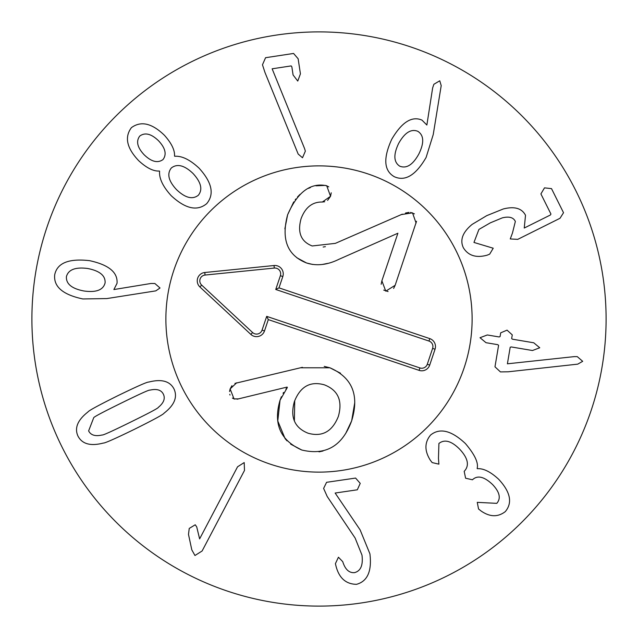 <?xml version="1.0" encoding="UTF-8"?>
<svg xmlns="http://www.w3.org/2000/svg" width="638" height="638" viewBox="0 0 638 638"><rect width="100%" height="100%" fill="white"/><g stroke="black" fill="none" stroke-linecap="round" stroke-linejoin="round"><path stroke-width="0.96" d="M417.834 131.316C411.087 128.613 404.691 132.648 398.646 143.43C393.295 154.603 393.654 162.188 399.739 166.175C406.526 168.871 412.906 164.787 418.879 153.933C424.302 142.824 423.959 135.288 417.834 131.316M433.234 134.562L426.104 157.458C415.777 175.251 405.162 181.671 394.276 176.694C383.885 170.697 383.055 158.2 391.788 139.188C401.796 122.161 411.853 115.805 421.957 120.103L426.87 125.032L432.636 87.964L433.864 84.296L439.757 80.795L441.209 85.62L433.234 134.562M489.673 254.147L487.153 255.176C476.187 258.175 468.26 255.694 463.355 247.743C459.727 240.008 462.654 232.224 472.136 224.393L486.746 215.644L503.286 208.969C514.443 206.138 521.852 208.243 525.513 215.285L524.245 228.037L550.403 214.998L550.945 214.049L540.904 193.92L544.501 187.859L551.511 188.625L563.521 212.717L560.012 218.284L517.761 239.354L510.264 238.939L512.466 233.014L515.352 221.474C513.47 217.399 509.132 216.194 502.329 217.861L490.335 222.837L478.915 229.433L473.962 242.448L493.23 248.222L489.673 254.147M500.431 371.914L494.976 366.818L498.597 345.317L497.792 344.679L486.004 342.694L480.015 337.709L487.304 334.966L499.091 336.952L500.064 336.601L500.694 332.837L507.058 330.141L512.274 334.894L511.652 338.555L512.466 339.201L533.759 342.789L539.748 347.766L532.459 350.517L511.158 346.928L510.185 347.271L507.401 363.812L574.208 356.626L577.262 356.634L582.693 361.315L577.733 364.146L508.199 371.794L500.431 371.914M432.165 462.59L430.419 460.365C424.39 450.851 424.453 442.397 430.618 435.012C439.861 427.604 451.457 430.451 465.405 443.554C474.728 454.527 478.644 462.829 477.136 468.475L477.352 468.691C483.508 468.284 490.622 471.817 498.685 479.29C510.48 492.018 512.681 502.792 505.296 511.612C497.919 517.282 489.848 517.075 481.076 510.99L478.548 508.98L477.264 502.353L496.787 503.35C501.133 498.358 499.706 492.065 492.52 484.481C484.362 476.769 477.798 475.087 472.83 479.433L472.471 479.784L465.596 478.221L464.177 471.315L464.608 470.892C469.552 465.222 467.877 457.956 459.591 449.104C451.393 440.914 444.495 439.04 438.912 443.482L438.465 458.395L438.896 464.153L432.165 462.59M327.23 496.531L323.61 488.429L326.576 482.312L355.597 478.069L360.231 483.381L357.312 489.801L335.141 493.038L360.127 529.891L369.92 553.84C371.978 571.169 367.504 581.33 356.506 584.328C345.876 584.145 339.025 578.004 335.947 565.906L335.413 563.649L338.435 557.221L342.742 561.671C345.158 569.407 349.074 573.06 354.497 572.637C360.725 571.05 363.221 565.204 361.977 555.1L355.119 538.033L327.23 496.531M199.622 538.887L237.559 466.793L244.202 462.574L244.49 470.445L202.118 550.985L194.965 555.507L191.807 549.868L188.489 534.389L189.239 528.431L195.244 524.779L196.727 526.924L199.622 538.887M121.292 403.08C102.782 412.172 93.587 417.069 93.698 417.762L88.626 430.897C90.787 435.204 95.293 436.567 102.168 434.98C102.646 435.499 112.136 431.2 130.638 422.101C149.244 412.953 158.471 408.041 158.32 407.363C163.775 402.897 165.449 398.487 163.352 394.148C161.239 389.922 156.741 388.59 149.858 390.145C149.412 389.619 139.889 393.925 121.292 403.08M117.695 395.775C137.05 386.357 147.418 381.787 148.79 382.058C161.478 378.797 169.875 381.085 173.991 388.917C177.723 397.043 174.421 405.122 164.078 413.153C163.456 414.405 153.511 419.82 134.235 429.398C114.976 438.769 104.64 443.322 103.236 443.075C90.564 446.361 82.142 444.04 77.988 436.121C74.303 428.09 77.621 420.043 87.94 411.981C88.602 410.712 98.523 405.313 117.695 395.775M304.549 148.51L305.355 151.134L302.5 157.761L298.177 154.053L264.953 72.429L262.473 64.781L265.567 57.707L293.568 53.456L298.137 58.76L300.426 73.848L297.763 81.066L293.081 74.965L291.845 66.823L291.191 65.905L272.131 68.8L304.549 148.51M158.487 140.711C151.23 133.757 144.993 132.21 139.762 136.061C135.854 141.253 137.329 147.506 144.204 154.835C151.485 161.813 157.753 163.384 163.009 159.556C166.893 154.34 165.386 148.064 158.487 140.711M171.343 167.977C166.741 173.759 168.48 180.985 176.551 189.669C185.243 197.932 192.509 199.798 198.33 195.26C202.884 189.526 201.098 182.253 192.979 173.424C184.382 165.258 177.165 163.44 171.343 167.977M174.74 156.278C181.894 155.752 190.02 159.723 199.112 168.201C212.039 182.452 214.551 194.279 206.664 203.681C197.182 211.465 185.379 208.825 171.263 195.754C162.889 186.567 158.998 178.401 159.604 171.255L159.396 171.04C153.423 171.391 146.533 167.946 138.709 160.704C126.755 148.144 124.322 137.114 131.428 127.64C140.95 120.662 151.948 123.206 164.413 135.272C171.518 143.215 174.892 150.145 174.533 156.063L174.74 156.278M87.693 268.494C75.396 266.899 68.306 269.619 66.416 276.637C65.977 283.926 71.847 288.711 84.025 291C96.234 292.683 103.26 289.987 105.087 282.929C105.581 275.68 99.783 270.871 87.693 268.494M150.999 283.471L154.859 283.495L160.026 288.001L155.8 290.872L106.809 298.576L82.836 298.951C62.803 294.7 53.425 286.629 54.716 274.731C57.173 262.984 68.792 258.294 89.575 260.663C108.771 264.834 117.926 272.394 117.025 283.344L113.883 289.548L150.999 283.471M606.1 319A287.1 287.1 0 0 1 175.45 567.637A287.1 287.1 0 0 1 175.45 70.363A287.1 287.1 0 0 1 606.1 319M165.88 319A153.12 153.12 0 0 1 395.56 186.392A153.12 153.12 0 0 1 395.56 451.608A153.12 153.12 0 0 1 165.88 319M324.694 201.744L322.342 202.031C312.445 201.791 305.355 207.342 301.08 218.674C297.26 232.503 300.969 241.603 312.189 245.965L335.357 243.365L402.291 214.161M405.481 213.036L408.982 212.366M410.601 212.422L414.413 213.866M323.163 247.026L325.396 246.651M331.242 192.804L330.54 196.281L327.581 200.42M326.225 185.578L328.793 186.894M315.946 185.81L325.372 185.395M284.867 228.859L287.618 214.775L293.719 201.927M295.274 199.694L295.817 198.984M297.483 196.99L300.019 194.383M308.625 188.314L310.451 187.508M312.827 264.483L306.583 262.992L296.909 257.808M287.73 245.949L287.435 245.271M381.173 284.261L381.875 280.816L397.897 233.229L338.292 259.586M327.565 263.406L322.31 264.467M388.064 291.55L383.725 290.091M416.534 221.258L395.153 285.29L393.622 288.448M339.177 259.18C327.549 264.953 316.687 266.221 306.583 262.992C287.371 255.439 281.047 239.362 287.618 214.775C296.997 193.266 309.111 183.441 323.968 185.299L326.704 185.714L330.54 196.281L322.342 202.031M401.286 214.583L412.515 212.845L416.096 223.069M395.153 285.29L385.783 291.151L381.875 280.816M324.232 366.395L329.926 367.799L340.501 373.198M354.76 402.594L351.658 420.833L345.652 433.577M234.936 383.398L300.49 367.783L329.926 367.799C352.28 377.552 359.529 395.225 351.658 420.833C342.439 446.058 325.803 455.787 301.75 450.005L290.649 444.128M343.1 437.19L342.71 437.684M323.019 451.018L319 451.848M301.989 450.077L301.75 450.005C280.321 440.419 273.088 423.831 280.05 400.233L281.382 396.724M287.028 440.866L285.098 438.633L277.777 420.952L280.05 400.233L287.331 387.529L287.108 387.075L237.017 399.228M283.073 393.271L283.543 392.458M285.864 389.108L287.331 387.529M338.379 416.359C342.726 400.704 338.084 390.209 324.431 384.858C310.363 380.878 300.354 386.445 294.389 401.549C289.971 417.268 294.565 427.835 308.146 433.242C322.278 437.158 332.35 431.535 338.379 416.359M339.233 399.635L338.626 397.849M300.49 367.783L302.396 367.329M229.552 391.533L230.119 388.941L231.945 385.687M234.872 399.117L234.034 398.902L230.119 388.941L236.706 382.76M238.795 398.878L234.034 398.902L232.384 398.056M230.007 395.042L229.776 394.3M294.724 400.632L294.389 420.968M324.431 384.858L323.498 384.57M262.059 330.125L266.692 316.36L419.916 367.935A5.806 5.806 0 0 0 427.277 364.282L432.612 348.412A5.806 5.806 0 0 0 428.959 341.051L275.744 289.477L280.377 275.704A5.806 5.806 0 0 0 274.292 268.072L205.045 275.058A5.806 5.806 0 0 0 201.664 285.09L252.592 332.526A5.806 5.806 0 0 0 262.059 330.125L264.491 330.947A8.374 8.374 0 0 1 250.846 334.4L199.917 286.964A8.374 8.374 0 0 1 204.782 272.506L274.029 265.52A8.374 8.374 0 0 1 282.809 276.525L278.989 287.866L429.781 338.619A8.374 8.374 0 0 1 435.044 349.225L429.701 365.096A8.374 8.374 0 0 1 419.094 370.367L268.311 319.606L264.491 330.947M268.311 319.606L266.692 316.36M278.989 287.866L275.744 289.477M270.153 464.121A153.12 153.12 0 0 1 217.749 204.136A153.12 153.12 0 0 1 469.097 288.743A153.12 153.12 0 0 1 270.153 464.121M419.094 370.367L419.916 367.935M429.701 365.096L427.277 364.282M435.044 349.225L432.612 348.412M429.781 338.619L428.959 341.051M282.809 276.525L280.377 275.704M274.029 265.52L274.292 268.072M204.782 272.506L205.045 275.058M199.917 286.964L201.664 285.09M250.846 334.4L252.592 332.526"/></g></svg>
